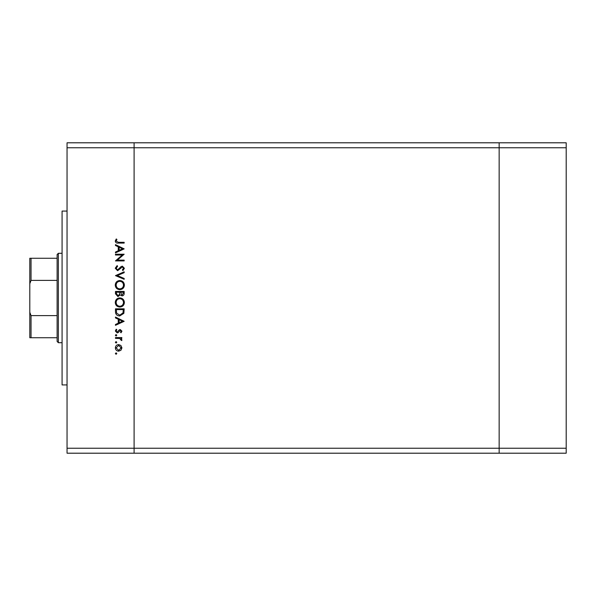 <?xml version="1.0" encoding="UTF-8"?>
<svg xmlns="http://www.w3.org/2000/svg" width="596" height="596" viewBox="0 0 596 596"><rect width="100%" height="100%" fill="white"/><g stroke="black" fill="none" stroke-linecap="round" stroke-linejoin="round"><path stroke-width="0.89" d="M566.2 147.756L566.2 453.206L134.1 453.206L134.1 147.756L566.2 147.756L566.2 142.794L499.15 142.794L499.15 453.206L499.15 142.794L67.05 142.794L67.05 448.244L134.1 448.244L134.1 142.794L134.1 147.756L67.05 147.756M566.2 448.244L134.1 448.244L134.1 453.206L67.05 453.206L67.05 448.244M67.05 384.919L62.081 384.919L62.081 211.081L67.05 211.081M122.299 255.006L115.475 255.006L115.475 254.224L124.169 254.224L117.323 260.132L124.169 260.132L124.169 260.906L115.475 260.906L122.299 255.006M117.606 270.718L115.251 268.23L117.151 265.592L117.591 266.323L116.145 268.23L117.613 269.936L121.04 266.635L122.359 266.144L124.393 268.289L122.918 270.606L122.381 269.899L123.499 268.2L122.396 266.926L117.606 270.718M115.475 275.62L124.169 271.828L124.169 272.663L117.315 275.561L124.169 278.459L124.169 279.293L115.475 275.62M115.251 285.104C115.49 282.318 117.002 280.791 119.781 280.522C122.575 280.753 124.11 282.258 124.393 285.037C124.169 287.861 122.642 289.403 119.826 289.656C117.032 289.41 115.505 287.89 115.251 285.104M115.251 302.485C115.49 299.699 117.002 298.171 119.781 297.903C122.575 298.142 124.11 299.646 124.393 302.418C124.169 305.249 122.642 306.791 119.826 307.044C117.032 306.798 115.505 305.279 115.251 302.485M115.475 317.072L124.169 321.304L115.475 325.319L115.475 324.47L118.261 323.181L118.261 319.24L115.475 317.921L115.475 317.072M115.363 353.562L116.086 352.839L116.809 353.562L116.086 354.292L115.363 353.562M118.634 344.592L120.884 345.464L121.942 347.885L120.891 350.299L118.634 351.171C116.622 350.984 115.535 349.889 115.363 347.885C115.527 345.874 116.622 344.779 118.634 344.592M115.363 342.313L116.086 341.582L116.809 342.313L116.086 343.035L115.363 342.313M115.475 338.357L115.475 337.574L121.83 337.574L121.83 338.357L120.891 338.357L121.942 339.906L121.718 340.584L121.048 340.152L119.789 338.491L115.475 338.357M115.363 335.287L116.086 334.565L116.809 335.287L116.086 336.017L115.363 335.287M120.273 329.551L121.942 331.16L121.033 332.784L120.489 332.255L121.159 331.16L120.303 330.333L118.179 332.598L117.196 332.896L115.363 331.033L116.22 329.215L116.809 329.737L116.145 330.996L117.166 332.114L119.297 329.841L120.273 329.551M119.714 315.954C116.913 315.791 115.497 314.315 115.475 311.522L115.475 308.825L124.169 308.825L123.856 313.34L119.714 315.954M115.475 293.791L115.475 291.444L124.169 291.444L124.169 293.135C124.266 294.752 123.543 295.676 122.016 295.899L120.161 294.893L117.941 296.57L115.475 293.791M115.475 244.643L124.169 248.875L115.475 252.883L115.475 252.041L118.261 250.752L118.261 246.811L115.475 245.492L115.475 244.643M116.145 241.097L118.388 242.304L124.169 242.304L124.169 243.079L118.299 243.079C116.555 243.317 115.542 242.639 115.251 241.052L116.257 238.959L116.92 239.413L116.145 241.097M118.626 350.388L121.159 347.885L118.626 345.375L116.145 347.885L118.626 350.388M119.155 322.771L122.471 321.244L119.155 319.665L119.155 322.771M123.275 309.607L116.369 309.607L116.585 313.086L119.714 315.18L123.029 312.885L123.275 309.607M119.826 306.262C122.091 306.024 123.312 304.757 123.499 302.455C123.297 300.168 122.053 298.909 119.789 298.685C117.531 298.924 116.317 300.183 116.145 302.455C116.309 304.765 117.539 306.039 119.826 306.262M123.275 293.277L123.275 292.219L120.489 292.219L121.994 295.117L123.275 293.277M119.595 292.74L119.595 292.219L116.369 292.219L116.369 293.329L117.941 295.787L119.498 294.364L119.595 292.74M119.826 288.881C122.091 288.643 123.312 287.369 123.499 285.074C123.297 282.78 122.053 281.528 119.789 281.305C117.531 281.543 116.317 282.795 116.145 285.074C116.309 287.384 117.539 288.65 119.826 288.881M119.155 250.342L122.471 248.808L119.155 247.236L119.155 250.342M58.356 342.7L57.119 341.456L57.119 254.544L58.356 253.3L58.356 342.7L62.081 342.7M29.8 337.731L31.044 337.731L29.8 337.731L29.8 258.269L31.044 258.269L29.8 258.269M57.119 337.731L31.044 337.731L31.044 315.604L29.8 312.267M57.119 280.396L31.044 280.396L29.8 283.733M57.119 315.604L31.044 315.604M57.119 258.269L31.044 258.269L31.044 280.396M29.8 298L29.8 330.407M58.356 253.3L62.081 253.3"/></g></svg>
